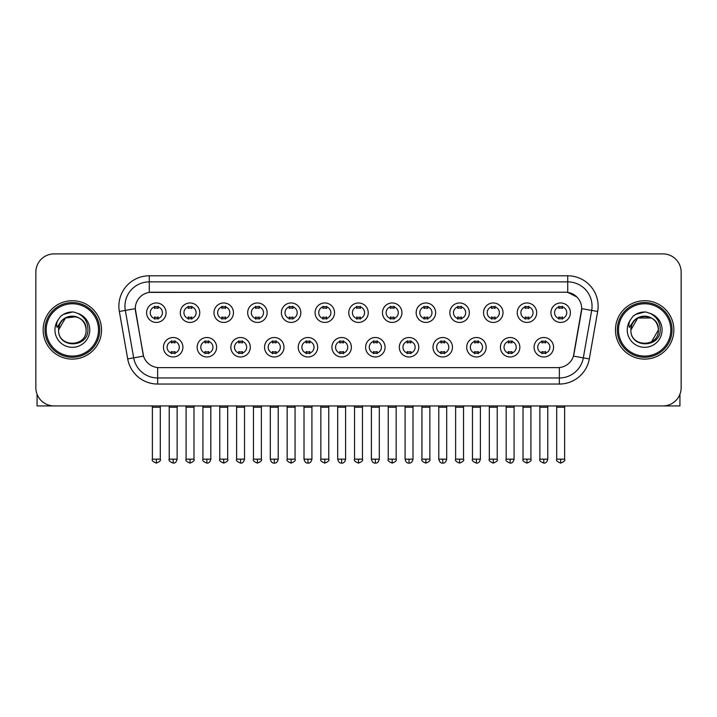 <?xml version="1.0" encoding="UTF-8"?>
<svg xmlns="http://www.w3.org/2000/svg" width="717" height="717" viewBox="0 0 717 717"><rect width="100%" height="100%" fill="white"/><g stroke="black" fill="none" stroke-linecap="round" stroke-linejoin="round"><path stroke-width="1.08" d="M216.606 347.252A9.733 9.733 0 0 1 206.872 356.976A9.733 9.733 0 0 1 197.148 347.252A9.733 9.733 0 0 1 206.872 337.519A9.733 9.733 0 0 1 216.606 347.252M200.796 347.252A6.086 6.086 0 0 0 206.872 353.329A6.086 6.086 0 0 0 212.958 347.252A6.086 6.086 0 0 0 206.872 341.167A6.086 6.086 0 0 0 200.796 347.252M250.305 347.252A9.733 9.733 0 0 1 240.571 356.976A9.733 9.733 0 0 1 230.838 347.252A9.733 9.733 0 0 1 240.571 337.519A9.733 9.733 0 0 1 250.305 347.252M234.486 347.252A6.086 6.086 0 0 0 240.571 353.329A6.086 6.086 0 0 0 246.648 347.252A6.086 6.086 0 0 0 240.571 341.167A6.086 6.086 0 0 0 234.486 347.252M283.995 347.252A9.733 9.733 0 0 1 274.261 356.976A9.733 9.733 0 0 1 264.537 347.252A9.733 9.733 0 0 1 274.261 337.519A9.733 9.733 0 0 1 283.995 347.252M268.185 347.252A6.086 6.086 0 0 0 274.261 353.329A6.086 6.086 0 0 0 280.347 347.252A6.086 6.086 0 0 0 274.261 341.167A6.086 6.086 0 0 0 268.185 347.252M317.694 347.252A9.733 9.733 0 0 1 307.96 356.976A9.733 9.733 0 0 1 298.227 347.252A9.733 9.733 0 0 1 307.96 337.519A9.733 9.733 0 0 1 317.694 347.252M301.875 347.252A6.086 6.086 0 0 0 307.96 353.329A6.086 6.086 0 0 0 314.037 347.252A6.086 6.086 0 0 0 307.96 341.167A6.086 6.086 0 0 0 301.875 347.252M351.384 347.252A9.733 9.733 0 0 1 341.65 356.976A9.733 9.733 0 0 1 331.917 347.252A9.733 9.733 0 0 1 341.65 337.519A9.733 9.733 0 0 1 351.384 347.252M335.574 347.252A6.086 6.086 0 0 0 341.65 353.329A6.086 6.086 0 0 0 347.736 347.252A6.086 6.086 0 0 0 341.65 341.167A6.086 6.086 0 0 0 335.574 347.252M385.083 347.252A9.733 9.733 0 0 1 375.35 356.976A9.733 9.733 0 0 1 365.616 347.252A9.733 9.733 0 0 1 375.35 337.519A9.733 9.733 0 0 1 385.083 347.252M369.264 347.252A6.086 6.086 0 0 0 375.35 353.329A6.086 6.086 0 0 0 381.426 347.252A6.086 6.086 0 0 0 375.35 341.167A6.086 6.086 0 0 0 369.264 347.252M418.773 347.252A9.733 9.733 0 0 1 409.04 356.976A9.733 9.733 0 0 1 399.306 347.252A9.733 9.733 0 0 1 409.04 337.519A9.733 9.733 0 0 1 418.773 347.252M402.963 347.252A6.086 6.086 0 0 0 409.04 353.329A6.086 6.086 0 0 0 415.125 347.252A6.086 6.086 0 0 0 409.04 341.167A6.086 6.086 0 0 0 402.963 347.252M452.463 347.252A9.733 9.733 0 0 1 442.739 356.976A9.733 9.733 0 0 1 433.005 347.252A9.733 9.733 0 0 1 442.739 337.519A9.733 9.733 0 0 1 452.463 347.252M436.653 347.252A6.086 6.086 0 0 0 442.739 353.329A6.086 6.086 0 0 0 448.815 347.252A6.086 6.086 0 0 0 442.739 341.167A6.086 6.086 0 0 0 436.653 347.252M486.162 347.252A9.733 9.733 0 0 1 476.429 356.976A9.733 9.733 0 0 1 466.695 347.252A9.733 9.733 0 0 1 476.429 337.519A9.733 9.733 0 0 1 486.162 347.252M470.352 347.252A6.086 6.086 0 0 0 476.429 353.329A6.086 6.086 0 0 0 482.514 347.252A6.086 6.086 0 0 0 476.429 341.167A6.086 6.086 0 0 0 470.352 347.252M519.852 347.252A9.733 9.733 0 0 1 510.128 356.976A9.733 9.733 0 0 1 500.394 347.252A9.733 9.733 0 0 1 510.128 337.519A9.733 9.733 0 0 1 519.852 347.252M504.042 347.252A6.086 6.086 0 0 0 510.128 353.329A6.086 6.086 0 0 0 516.204 347.252A6.086 6.086 0 0 0 510.128 341.167A6.086 6.086 0 0 0 504.042 347.252M553.551 347.252A9.733 9.733 0 0 1 543.818 356.976A9.733 9.733 0 0 1 534.084 347.252A9.733 9.733 0 0 1 543.818 337.519A9.733 9.733 0 0 1 553.551 347.252M537.732 347.252A6.086 6.086 0 0 0 543.818 353.329A6.086 6.086 0 0 0 549.903 347.252A6.086 6.086 0 0 0 543.818 341.167A6.086 6.086 0 0 0 537.732 347.252M182.916 347.252A9.733 9.733 0 0 1 173.182 356.976A9.733 9.733 0 0 1 163.449 347.252A9.733 9.733 0 0 1 173.182 337.519A9.733 9.733 0 0 1 182.916 347.252M167.097 347.252A6.086 6.086 0 0 0 173.182 353.329A6.086 6.086 0 0 0 179.268 347.252A6.086 6.086 0 0 0 173.182 341.167A6.086 6.086 0 0 0 167.097 347.252M199.756 312.702A9.733 9.733 0 0 1 190.032 322.435A9.733 9.733 0 0 1 180.299 312.702A9.733 9.733 0 0 1 190.032 302.968A9.733 9.733 0 0 1 199.756 312.702M183.946 312.702A6.086 6.086 0 0 0 190.032 318.787A6.086 6.086 0 0 0 196.108 312.702A6.086 6.086 0 0 0 190.032 306.616A6.086 6.086 0 0 0 183.946 312.702M233.455 312.702A9.733 9.733 0 0 1 223.722 322.435A9.733 9.733 0 0 1 213.989 312.702A9.733 9.733 0 0 1 223.722 302.968A9.733 9.733 0 0 1 233.455 312.702M217.645 312.702A6.086 6.086 0 0 0 223.722 318.787A6.086 6.086 0 0 0 229.807 312.702A6.086 6.086 0 0 0 223.722 306.616A6.086 6.086 0 0 0 217.645 312.702M267.145 312.702A9.733 9.733 0 0 1 257.421 322.435A9.733 9.733 0 0 1 247.688 312.702A9.733 9.733 0 0 1 257.421 302.968A9.733 9.733 0 0 1 267.145 312.702M251.335 312.702A6.086 6.086 0 0 0 257.421 318.787A6.086 6.086 0 0 0 263.498 312.702A6.086 6.086 0 0 0 257.421 306.616A6.086 6.086 0 0 0 251.335 312.702M300.844 312.702A9.733 9.733 0 0 1 291.111 322.435A9.733 9.733 0 0 1 281.378 312.702A9.733 9.733 0 0 1 291.111 302.968A9.733 9.733 0 0 1 300.844 312.702M285.025 312.702A6.086 6.086 0 0 0 291.111 318.787A6.086 6.086 0 0 0 297.197 312.702A6.086 6.086 0 0 0 291.111 306.616A6.086 6.086 0 0 0 285.025 312.702M334.534 312.702A9.733 9.733 0 0 1 324.81 322.435A9.733 9.733 0 0 1 315.077 312.702A9.733 9.733 0 0 1 324.81 302.968A9.733 9.733 0 0 1 334.534 312.702M318.724 312.702A6.086 6.086 0 0 0 324.81 318.787A6.086 6.086 0 0 0 330.887 312.702A6.086 6.086 0 0 0 324.81 306.616A6.086 6.086 0 0 0 318.724 312.702M368.233 312.702A9.733 9.733 0 0 1 358.5 322.435A9.733 9.733 0 0 1 348.767 312.702A9.733 9.733 0 0 1 358.5 302.968A9.733 9.733 0 0 1 368.233 312.702M352.414 312.702A6.086 6.086 0 0 0 358.5 318.787A6.086 6.086 0 0 0 364.586 312.702A6.086 6.086 0 0 0 358.5 306.616A6.086 6.086 0 0 0 352.414 312.702M401.923 312.702A9.733 9.733 0 0 1 392.19 322.435A9.733 9.733 0 0 1 382.466 312.702A9.733 9.733 0 0 1 392.19 302.968A9.733 9.733 0 0 1 401.923 312.702M386.113 312.702A6.086 6.086 0 0 0 392.19 318.787A6.086 6.086 0 0 0 398.276 312.702A6.086 6.086 0 0 0 392.19 306.616A6.086 6.086 0 0 0 386.113 312.702M435.622 312.702A9.733 9.733 0 0 1 425.889 322.435A9.733 9.733 0 0 1 416.156 312.702A9.733 9.733 0 0 1 425.889 302.968A9.733 9.733 0 0 1 435.622 312.702M419.803 312.702A6.086 6.086 0 0 0 425.889 318.787A6.086 6.086 0 0 0 431.975 312.702A6.086 6.086 0 0 0 425.889 306.616A6.086 6.086 0 0 0 419.803 312.702M469.312 312.702A9.733 9.733 0 0 1 459.579 322.435A9.733 9.733 0 0 1 449.855 312.702A9.733 9.733 0 0 1 459.579 302.968A9.733 9.733 0 0 1 469.312 312.702M453.502 312.702A6.086 6.086 0 0 0 459.579 318.787A6.086 6.086 0 0 0 465.665 312.702A6.086 6.086 0 0 0 459.579 306.616A6.086 6.086 0 0 0 453.502 312.702M503.011 312.702A9.733 9.733 0 0 1 493.278 322.435A9.733 9.733 0 0 1 483.545 312.702A9.733 9.733 0 0 1 493.278 302.968A9.733 9.733 0 0 1 503.011 312.702M487.193 312.702A6.086 6.086 0 0 0 493.278 318.787A6.086 6.086 0 0 0 499.355 312.702A6.086 6.086 0 0 0 493.278 306.616A6.086 6.086 0 0 0 487.193 312.702M536.701 312.702A9.733 9.733 0 0 1 526.968 322.435A9.733 9.733 0 0 1 517.244 312.702A9.733 9.733 0 0 1 526.968 302.968A9.733 9.733 0 0 1 536.701 312.702M520.892 312.702A6.086 6.086 0 0 0 526.968 318.787A6.086 6.086 0 0 0 533.054 312.702A6.086 6.086 0 0 0 526.968 306.616A6.086 6.086 0 0 0 520.892 312.702M570.4 312.702A9.733 9.733 0 0 1 560.667 322.435A9.733 9.733 0 0 1 550.934 312.702A9.733 9.733 0 0 1 560.667 302.968A9.733 9.733 0 0 1 570.4 312.702M554.582 312.702A6.086 6.086 0 0 0 560.667 318.787A6.086 6.086 0 0 0 566.744 312.702A6.086 6.086 0 0 0 560.667 306.616A6.086 6.086 0 0 0 554.582 312.702M166.066 312.702A9.733 9.733 0 0 1 156.333 322.435A9.733 9.733 0 0 1 146.6 312.702A9.733 9.733 0 0 1 156.333 302.968A9.733 9.733 0 0 1 166.066 312.702M150.256 312.702A6.086 6.086 0 0 0 156.333 318.787A6.086 6.086 0 0 0 162.418 312.702A6.086 6.086 0 0 0 156.333 306.616A6.086 6.086 0 0 0 150.256 312.702M127.698 358.912L119.336 311.474A30.41 30.41 0 0 1 149.279 275.785L567.721 275.785A30.41 30.41 0 0 1 597.664 311.474L589.302 358.912A30.41 30.41 0 0 1 559.359 384.043L157.641 384.043A30.41 30.41 0 0 1 127.698 358.912L143.552 356.116L135.54 311.483A16.419 16.419 0 0 1 151.708 292.204L565.292 292.204A16.419 16.419 0 0 1 581.46 311.483L573.95 354.055A16.419 16.419 0 0 1 557.781 367.624L159.219 367.624A16.419 16.419 0 0 1 143.05 354.055L135.289 308.66L125.323 310.416A24.324 24.324 0 0 1 149.279 281.871L567.721 281.871A24.324 24.324 0 0 1 591.677 310.416L583.315 357.855A24.324 24.324 0 0 1 559.359 377.967L157.641 377.967A24.324 24.324 0 0 1 133.685 357.855L125.323 310.416A24.324 24.324 0 0 1 124.955 306.195M43.145 329.919A29.191 29.191 0 0 0 72.345 359.109A29.191 29.191 0 0 0 101.536 329.919A29.191 29.191 0 0 0 72.345 300.719A29.191 29.191 0 0 0 43.145 329.919A29.191 29.191 0 0 0 72.345 359.109A29.191 29.191 0 0 0 101.536 329.919A29.191 29.191 0 0 0 72.345 300.719A29.191 29.191 0 0 0 43.145 329.919M615.464 329.919A29.191 29.191 0 0 0 644.655 359.109A29.191 29.191 0 0 0 673.855 329.919A29.191 29.191 0 0 0 644.655 300.719A29.191 29.191 0 0 0 615.464 329.919A29.191 29.191 0 0 0 644.655 359.109A29.191 29.191 0 0 0 673.855 329.919A29.191 29.191 0 0 0 644.655 300.719A29.191 29.191 0 0 0 615.464 329.919M149.279 275.785L149.279 292.384L565.292 292.204L567.721 292.384L576.898 297.017M135.289 308.624L135.468 306.195M557.781 367.624L159.219 367.624M597.664 311.474L581.711 308.66L573.448 356.116L589.302 358.912M573.95 354.055L573.851 354.574M143.149 354.574L143.05 354.055M681.15 272.137A18.248 18.248 0 0 0 662.902 253.89L54.098 253.89A18.248 18.248 0 0 0 35.85 272.137L35.85 387.691A18.248 18.248 0 0 0 54.098 405.939L662.902 405.939A18.248 18.248 0 0 0 681.15 387.691L681.15 272.137L681.15 387.691M35.85 272.137L35.85 387.691M662.902 253.89L54.098 253.89M54.098 405.939L662.902 405.939M154.513 319.137L154.513 316.995A4.669 4.669 0 0 0 158.161 316.995L158.161 319.137M156.333 459.158L152.38 459.158C151.583 460.422 152.9 461.739 156.333 463.11L156.333 459.158L160.285 459.158L160.285 407.22L152.38 407.22L152.058 405.939M160.285 407.22L160.608 405.939M158.161 306.267L158.161 308.409A4.669 4.669 0 0 0 154.513 308.409L154.513 306.267M171.354 353.687L171.354 351.545A4.669 4.669 0 0 0 175.002 351.545L175.002 353.687M173.182 459.158L169.23 459.158C168.423 460.422 169.741 461.739 173.182 463.11L173.182 459.158L177.135 459.158L177.135 407.22L169.23 407.22L168.907 405.939M177.135 407.22L177.458 405.939M175.002 340.808L175.002 342.95A4.669 4.669 0 0 0 171.354 342.95L171.354 340.808M188.204 319.137L188.204 316.995A4.669 4.669 0 0 0 191.851 316.995L191.851 319.137M190.032 459.158L186.079 459.158C185.273 460.422 186.59 461.739 190.032 463.11L190.032 459.158L193.984 459.158L193.984 407.22L186.079 407.22L185.757 405.939M193.984 407.22L194.298 405.939M191.851 306.267L191.851 308.409A4.669 4.669 0 0 0 188.204 308.409L188.204 306.267M221.903 319.137L221.903 316.995A4.669 4.669 0 0 0 225.55 316.995L225.55 319.137M223.722 459.158L219.769 459.158C218.972 460.422 220.289 461.739 223.722 463.11L223.722 459.158L227.674 459.158L227.674 407.22L219.769 407.22L219.447 405.939M227.674 407.22L227.997 405.939M225.55 306.267L225.55 308.409A4.669 4.669 0 0 0 221.903 308.409L221.903 306.267M255.593 319.137L255.593 316.995A4.669 4.669 0 0 0 259.24 316.995L259.24 319.137M257.421 459.158L253.46 459.158C252.662 460.422 253.979 461.739 257.421 463.11L257.421 459.158L261.373 459.158L261.373 407.22L253.46 407.22L253.146 405.939M261.373 407.22L261.687 405.939M259.24 306.267L259.24 308.409A4.669 4.669 0 0 0 255.593 308.409L255.593 306.267M289.283 319.137L289.283 316.995A4.669 4.669 0 0 0 292.939 316.995L292.939 319.137M291.111 459.158L287.159 459.158C286.352 460.422 287.669 461.739 291.111 463.11L291.111 459.158L295.063 459.158L295.063 407.22L287.159 407.22L286.836 405.939M295.063 407.22L295.386 405.939M292.939 306.267L292.939 308.409A4.669 4.669 0 0 0 289.283 308.409L289.283 306.267M205.053 353.687L205.053 351.545A4.669 4.669 0 0 0 208.701 351.545L208.701 353.687M206.872 459.158L202.92 459.158C202.122 460.422 203.44 461.739 206.872 463.11L206.872 459.158L210.825 459.158L210.825 407.22L202.92 407.22L202.606 405.939M210.825 407.22L211.148 405.939M208.701 340.808L208.701 342.95A4.669 4.669 0 0 0 205.053 342.95L205.053 340.808M238.743 353.687L238.743 351.545A4.669 4.669 0 0 0 242.391 351.545L242.391 353.687M240.571 459.158L236.619 459.158C235.812 460.422 237.13 461.739 240.571 463.11L240.571 459.158L244.524 459.158L244.524 407.22L236.619 407.22L236.296 405.939M244.524 407.22L244.847 405.939M242.391 340.808L242.391 342.95A4.669 4.669 0 0 0 238.743 342.95L238.743 340.808M272.442 353.687L272.442 351.545A4.669 4.669 0 0 0 276.09 351.545L276.09 353.687M274.261 459.158L270.309 459.158C270.999 461.972 272.317 463.29 274.261 463.11L274.261 459.158L278.214 459.158L278.214 407.22L270.309 407.22L269.995 405.939M278.214 407.22L278.537 405.939M276.09 340.808L276.09 342.95A4.669 4.669 0 0 0 272.442 342.95L272.442 340.808M37.069 394.242L37.069 405.939L107.622 405.939M679.931 394.242L679.931 405.939L609.378 405.939M99.708 329.919A27.371 27.371 0 0 0 72.345 302.547A27.371 27.371 0 0 0 44.974 329.919A27.371 27.371 0 0 0 72.345 357.281A27.371 27.371 0 0 0 99.708 329.919M98.498 329.919A26.153 26.153 0 0 0 72.345 303.766A26.153 26.153 0 0 0 46.193 329.919A26.153 26.153 0 0 0 72.345 356.071A26.153 26.153 0 0 0 98.498 329.919M59.233 325.778L58.579 329.919C57.826 348.587 88.03 348.247 87.931 329.919C87.985 322.327 84.597 316.824 77.777 313.383L73.663 312.029C68.707 311.743 64.333 313.195 60.551 316.403L58.077 319.961C56.562 322.507 56.231 324.98 57.082 327.382L61.51 320.813C65.632 316.69 70.544 315.328 76.235 316.726A13.748 13.748 0 0 0 59.233 325.778M58.597 329.919C57.754 312.182 86.936 312.182 86.094 329.919C86.936 347.655 57.754 347.655 58.597 329.919C57.754 312.182 86.936 312.182 86.094 329.919C86.936 347.655 57.754 347.655 58.597 329.919C57.754 312.182 86.936 312.182 86.094 329.919C86.936 347.655 57.754 347.655 58.597 329.919C57.754 312.182 86.936 312.182 86.094 329.919C86.936 347.655 57.754 347.655 58.597 329.919C57.754 312.182 86.936 312.182 86.094 329.919C86.936 312.182 57.754 312.182 58.597 329.919C57.754 312.182 86.936 312.182 86.094 329.919C86.936 312.182 57.754 312.182 58.597 329.919L65.471 318.007L76.244 316.735C82.374 318.913 85.664 323.313 86.094 329.919C86.936 312.182 57.754 312.182 58.597 329.919L65.471 318.007L76.244 316.735M60.595 316.376L63.374 314.387L72.48 311.985L63.374 314.387L60.595 316.376L63.374 314.387L72.48 311.985L63.374 314.387L60.595 316.376L63.374 314.387L72.48 311.985L63.374 314.387L60.595 316.376L63.374 314.387L72.48 311.985L63.374 314.387L60.595 316.376L63.374 314.387L72.48 311.985L63.374 314.387L60.595 316.376L63.374 314.387L72.48 311.985L63.374 314.387L60.595 316.376L63.374 314.387L72.48 311.985M672.026 329.919A27.371 27.371 0 0 0 644.655 302.547A27.371 27.371 0 0 0 617.292 329.919A27.371 27.371 0 0 0 644.655 357.281A27.371 27.371 0 0 0 672.026 329.919M670.807 329.919A26.153 26.153 0 0 0 644.655 303.766A26.153 26.153 0 0 0 618.502 329.919A26.153 26.153 0 0 0 644.655 356.071A26.153 26.153 0 0 0 670.807 329.919M631.543 325.778L630.888 329.919C630.135 348.587 660.348 348.247 660.24 329.919C660.303 322.327 656.915 316.824 650.086 313.383L645.981 312.029C641.025 311.743 636.651 313.195 632.869 316.403L630.386 319.961C628.881 322.507 628.549 324.98 629.392 327.382L633.828 320.813C637.951 316.69 642.862 315.328 648.553 316.726A13.748 13.748 0 0 0 631.543 325.778M648.553 316.726C654.693 318.913 657.982 323.313 658.403 329.919C659.246 347.655 630.064 347.655 630.906 329.919C630.064 312.182 659.246 312.182 658.403 329.919C659.246 347.655 630.064 347.655 630.906 329.919C630.064 312.182 659.246 312.182 658.403 329.919C659.246 347.655 630.064 347.655 630.906 329.919C630.064 312.182 659.246 312.182 658.403 329.919C659.246 347.655 630.064 347.655 630.906 329.919C630.064 312.182 659.246 312.182 658.403 329.919L651.529 341.821M651.529 318.007L637.78 318.007L630.906 329.919L637.78 318.007L651.529 318.007L637.78 318.007L630.906 329.919L637.78 318.007L651.529 318.007L637.78 318.007L630.906 329.919L637.78 318.007L651.529 318.007L637.78 318.007L630.906 329.919L637.78 318.007M632.905 316.376L635.692 314.387L644.798 311.985L635.692 314.387L632.905 316.376L635.692 314.387L644.798 311.985L635.692 314.387L632.905 316.376L635.692 314.387L644.798 311.985L635.692 314.387L632.905 316.376L635.692 314.387L644.798 311.985L635.692 314.387L632.905 316.376L635.692 314.387L644.798 311.985L635.692 314.387L632.905 316.376L635.692 314.387L644.798 311.985L635.692 314.387L632.905 316.376L635.692 314.387L644.798 311.985M322.982 319.137L322.982 316.995A4.669 4.669 0 0 0 326.629 316.995L326.629 319.137M324.81 459.158L320.849 459.158C320.051 460.422 321.368 461.739 324.81 463.11L324.81 459.158L328.762 459.158L328.762 407.22L320.849 407.22L320.535 405.939M328.762 407.22L329.076 405.939M326.629 306.267L326.629 308.409A4.669 4.669 0 0 0 322.982 308.409L322.982 306.267M356.672 319.137L356.672 316.995A4.669 4.669 0 0 0 360.328 316.995L360.328 319.137M358.5 459.158L354.548 459.158C353.741 460.422 355.058 461.739 358.5 463.11L358.5 459.158L362.452 459.158L362.452 407.22L354.548 407.22L354.225 405.939M362.452 407.22L362.775 405.939M360.328 306.267L360.328 308.409A4.669 4.669 0 0 0 356.672 308.409L356.672 306.267M390.371 319.137L390.371 316.995A4.669 4.669 0 0 0 394.018 316.995L394.018 319.137M392.19 459.158L388.238 459.158C387.44 460.422 388.757 461.739 392.19 463.11L392.19 459.158L396.151 459.158L396.151 407.22L388.238 407.22L387.924 405.939M396.151 407.22L396.465 405.939M394.018 306.267L394.018 308.409A4.669 4.669 0 0 0 390.371 308.409L390.371 306.267M306.132 353.687L306.132 351.545A4.669 4.669 0 0 0 309.78 351.545L309.78 353.687M307.96 459.158L304.008 459.158C304.698 461.972 306.016 463.29 307.96 463.11L307.96 459.158L311.913 459.158L311.913 407.22L304.008 407.22L303.685 405.939M311.913 407.22L312.236 405.939M309.78 340.808L309.78 342.95A4.669 4.669 0 0 0 306.132 342.95L306.132 340.808M339.831 353.687L339.831 351.545A4.669 4.669 0 0 0 343.479 351.545L343.479 353.687M341.65 459.158L337.698 459.158C338.388 461.972 339.706 463.29 341.65 463.11L341.65 459.158L345.603 459.158L345.603 407.22L337.698 407.22L337.384 405.939M345.603 407.22L345.926 405.939M343.479 340.808L343.479 342.95A4.669 4.669 0 0 0 339.831 342.95L339.831 340.808M373.521 353.687L373.521 351.545A4.669 4.669 0 0 0 377.169 351.545L377.169 353.687M375.35 459.158L371.397 459.158C372.087 461.972 373.405 463.29 375.35 463.11L375.35 459.158L379.302 459.158L379.302 407.22L371.397 407.22L371.074 405.939M379.302 407.22L379.616 405.939M377.169 340.808L377.169 342.95A4.669 4.669 0 0 0 373.521 342.95L373.521 340.808M424.061 319.137L424.061 316.995A4.669 4.669 0 0 0 427.717 316.995L427.717 319.137M425.889 459.158L421.937 459.158C421.13 460.422 422.447 461.739 425.889 463.11L425.889 459.158L429.841 459.158L429.841 407.22L421.937 407.22L421.614 405.939M429.841 407.22L430.164 405.939M427.717 306.267L427.717 308.409A4.669 4.669 0 0 0 424.061 308.409L424.061 306.267M457.76 319.137L457.76 316.995A4.669 4.669 0 0 0 461.407 316.995L461.407 319.137M459.579 459.158L455.627 459.158C454.829 460.422 456.146 461.739 459.579 463.11L459.579 459.158L463.541 459.158L463.541 407.22L455.627 407.22L455.313 405.939M463.541 407.22L463.854 405.939M461.407 306.267L461.407 308.409A4.669 4.669 0 0 0 457.76 308.409L457.76 306.267M491.45 319.137L491.45 316.995A4.669 4.669 0 0 0 495.097 316.995L495.097 319.137M493.278 459.158L489.326 459.158C488.519 460.422 489.836 461.739 493.278 463.11L493.278 459.158L497.231 459.158L497.231 407.22L489.326 407.22L489.003 405.939M497.231 407.22L497.553 405.939M495.097 306.267L495.097 308.409A4.669 4.669 0 0 0 491.45 308.409L491.45 306.267M525.149 319.137L525.149 316.995A4.669 4.669 0 0 0 528.796 316.995L528.796 319.137M526.968 459.158L523.016 459.158C522.218 460.422 523.535 461.739 526.968 463.11L526.968 459.158L530.921 459.158L530.921 407.22L523.016 407.22L522.702 405.939M530.921 407.22L531.243 405.939M528.796 306.267L528.796 308.409A4.669 4.669 0 0 0 525.149 308.409L525.149 306.267M558.839 319.137L558.839 316.995A4.669 4.669 0 0 0 562.486 316.995L562.486 319.137M560.667 459.158L556.715 459.158C555.908 460.422 557.226 461.739 560.667 463.11L560.667 459.158L564.62 459.158L564.62 407.22L556.715 407.22L556.392 405.939M564.62 407.22L564.942 405.939M562.486 306.267L562.486 308.409A4.669 4.669 0 0 0 558.839 308.409L558.839 306.267M407.22 353.687L407.22 351.545A4.669 4.669 0 0 0 410.868 351.545L410.868 353.687M409.04 459.158L405.087 459.158C405.777 461.972 407.095 463.29 409.04 463.11L409.04 459.158L412.992 459.158L412.992 407.22L405.087 407.22L404.764 405.939M412.992 407.22L413.315 405.939M410.868 340.808L410.868 342.95A4.669 4.669 0 0 0 407.22 342.95L407.22 340.808M440.91 353.687L440.91 351.545A4.669 4.669 0 0 0 444.558 351.545L444.558 353.687M442.739 459.158L438.786 459.158C439.476 461.972 440.794 463.29 442.739 463.11L442.739 459.158L446.691 459.158L446.691 407.22L438.786 407.22L438.463 405.939M446.691 407.22L447.005 405.939M444.558 340.808L444.558 342.95A4.669 4.669 0 0 0 440.91 342.95L440.91 340.808M474.609 353.687L474.609 351.545A4.669 4.669 0 0 0 478.257 351.545L478.257 353.687M476.429 459.158L472.476 459.158C471.678 460.422 472.996 461.739 476.429 463.11L476.429 459.158L480.381 459.158L480.381 407.22L472.476 407.22L472.153 405.939M480.381 407.22L480.704 405.939M478.257 340.808L478.257 342.95A4.669 4.669 0 0 0 474.609 342.95L474.609 340.808M508.299 353.687L508.299 351.545A4.669 4.669 0 0 0 511.947 351.545L511.947 353.687M510.128 459.158L506.175 459.158C505.368 460.422 506.686 461.739 510.128 463.11L510.128 459.158L514.08 459.158L514.08 407.22L506.175 407.22L505.852 405.939M514.08 407.22L514.394 405.939M511.947 340.808L511.947 342.95A4.669 4.669 0 0 0 508.299 342.95L508.299 340.808M541.998 353.687L541.998 351.545A4.669 4.669 0 0 0 545.646 351.545L545.646 353.687M543.818 459.158L539.865 459.158C539.067 460.422 540.385 461.739 543.818 463.11L543.818 459.158L547.77 459.158L547.77 407.22L539.865 407.22L539.543 405.939M547.77 407.22L548.093 405.939M545.646 340.808L545.646 342.95A4.669 4.669 0 0 0 541.998 342.95L541.998 340.808M567.721 275.785L567.721 292.384M559.359 367.543L559.359 384.043M157.641 384.043L157.641 367.543M119.336 311.474L125.323 310.416M58.077 319.961A17.396 17.396 0 0 0 72.345 347.315A17.396 17.396 0 0 0 77.777 313.383M630.386 319.961A17.396 17.396 0 0 0 644.655 347.315A17.396 17.396 0 0 0 650.086 313.383M152.38 459.158L152.38 407.22M160.285 459.158C161.092 460.422 159.774 461.739 156.333 463.11M169.23 459.158L169.23 407.22M177.135 459.158C176.445 461.972 175.127 463.29 173.182 463.11M186.079 459.158L186.079 407.22M193.984 459.158C194.782 460.422 193.465 461.739 190.032 463.11M219.769 459.158L219.769 407.22M227.674 459.158C228.481 460.422 227.164 461.739 223.722 463.11M253.46 459.158L253.46 407.22M261.373 459.158C262.171 460.422 260.854 461.739 257.421 463.11M287.159 459.158L287.159 407.22M295.063 459.158C295.87 460.422 294.553 461.739 291.111 463.11M202.92 459.158L202.92 407.22M210.825 459.158C210.135 461.972 208.817 463.29 206.872 463.11M236.619 459.158L236.619 407.22M244.524 459.158C243.834 461.972 242.516 463.29 240.571 463.11M270.309 459.158L270.309 407.22M278.214 459.158C277.524 461.972 276.206 463.29 274.261 463.11M320.849 459.158L320.849 407.22M328.762 459.158C329.56 460.422 328.243 461.739 324.81 463.11M354.548 459.158L354.548 407.22M362.452 459.158C363.259 460.422 361.942 461.739 358.5 463.11M388.238 459.158L388.238 407.22M396.151 459.158C396.949 460.422 395.632 461.739 392.19 463.11M304.008 459.158L304.008 407.22M311.913 459.158C311.223 461.972 309.905 463.29 307.96 463.11M337.698 459.158L337.698 407.22M345.603 459.158C344.913 461.972 343.595 463.29 341.65 463.11M371.397 459.158L371.397 407.22M379.302 459.158C378.612 461.972 377.294 463.29 375.35 463.11M421.937 459.158L421.937 407.22M429.841 459.158C430.648 460.422 429.331 461.739 425.889 463.11M455.627 459.158L455.627 407.22M463.541 459.158C464.338 460.422 463.021 461.739 459.579 463.11M489.326 459.158L489.326 407.22M497.231 459.158C498.028 460.422 496.711 461.739 493.278 463.11M523.016 459.158L523.016 407.22M530.921 459.158C531.727 460.422 530.41 461.739 526.968 463.11M556.715 459.158L556.715 407.22M564.62 459.158C565.417 460.422 564.1 461.739 560.667 463.11M405.087 459.158L405.087 407.22M412.992 459.158C412.302 461.972 410.984 463.29 409.04 463.11M438.786 459.158L438.786 407.22M446.691 459.158C446.001 461.972 444.683 463.29 442.739 463.11M472.476 459.158L472.476 407.22M480.381 459.158C479.691 461.972 478.373 463.29 476.429 463.11M506.175 459.158L506.175 407.22M514.08 459.158C513.39 461.972 512.072 463.29 510.128 463.11M539.865 459.158L539.865 407.22M547.77 459.158C547.08 461.972 545.762 463.29 543.818 463.11"/></g></svg>
